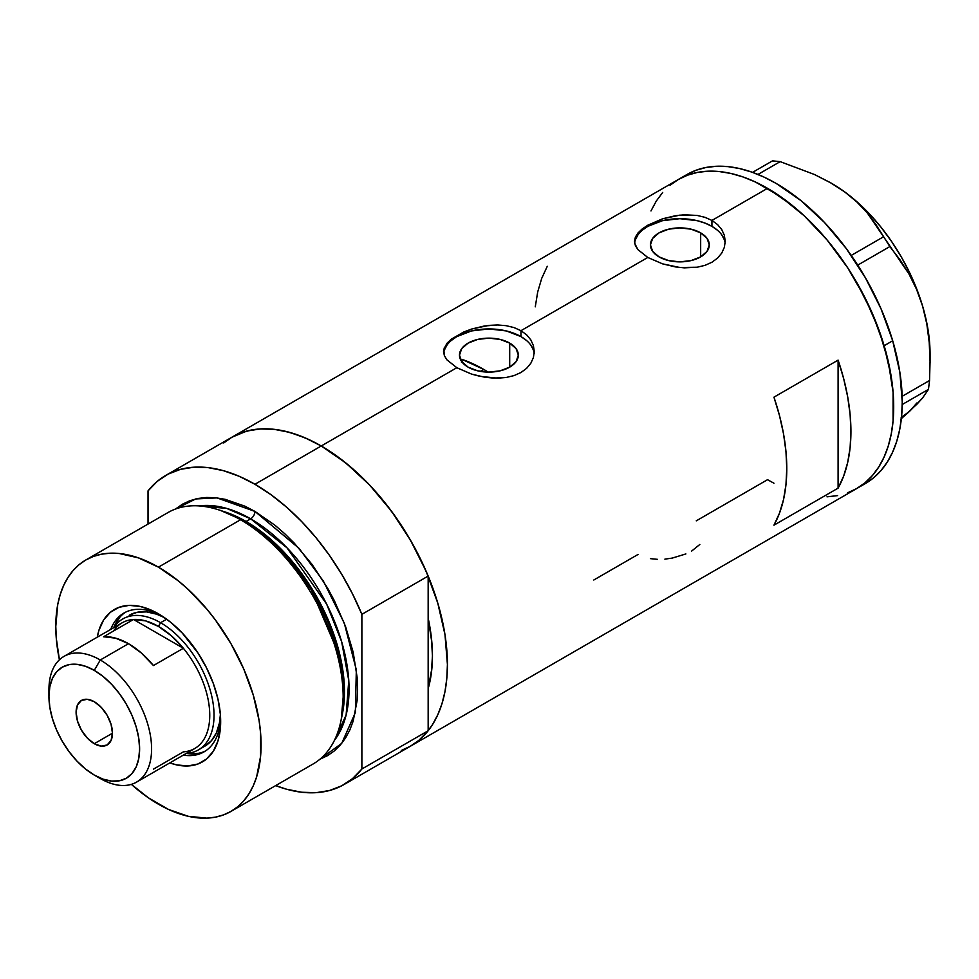 <?xml version="1.0" encoding="UTF-8"?>
<svg xmlns="http://www.w3.org/2000/svg" width="979" height="979" viewBox="0 0 979 979"><rect width="100%" height="100%" fill="white"/><g stroke="black" fill="none" stroke-linecap="round" stroke-linejoin="round"><path stroke-width="1.47" d="M509.704 343.115L509.704 367.137L500.159 370.821L488.9 372.106L477.642 370.821L468.097 367.137A29.419 16.986 180 0 1 459.481 355.12A29.419 16.986 180 0 1 477.642 339.432A29.419 16.986 180 0 1 509.704 343.115L516.092 348.622L518.332 355.12L516.092 361.618L509.704 367.137L509.704 343.115A29.419 16.986 180 0 1 518.332 355.12A29.419 16.986 180 0 1 500.159 370.821A29.419 16.986 180 0 1 468.097 367.137L461.721 361.618L459.481 355.12L461.721 348.622L468.097 343.115L477.642 339.432L488.9 338.134L500.159 339.432L509.704 343.115M463.605 359.929L461.476 362.218L463.605 359.929A157.252 90.79 -120 0 1 483.773 369.438L480.408 371.384L483.773 369.438L488.203 372.106A157.252 90.79 -120 0 0 483.773 369.438L462.076 359.391M700.67 232.867L700.67 256.89L691.125 260.573L679.854 261.858L668.596 260.573L659.051 256.89A29.419 16.986 180 0 1 650.435 244.872A29.419 16.986 180 0 1 668.596 229.184A29.419 16.986 180 0 1 700.67 232.867L707.046 238.374L709.285 244.872L707.046 251.37L700.67 256.89L700.67 232.867A29.419 16.986 180 0 1 709.285 244.872A29.419 16.986 180 0 1 691.125 260.573A29.419 16.986 180 0 1 659.051 256.89L652.675 251.37L650.435 244.872L652.675 238.374L659.051 232.867L668.596 229.184L679.854 227.887L691.125 229.184L700.67 232.867M642.151 229L647.792 225.207L662.563 218.806L679.879 215.135L697.183 215.441L705.039 217.35L711.929 220.434L767.536 188.335L792.146 205.345L804.151 215.747L827.01 239.867L847.569 267.61L856.747 282.503L872.436 313.635L884.098 345.563L891.269 377.037L893.093 392.224L893.093 420.786L891.269 433.881L888.259 446.008L884.098 457.058L878.799 466.922L872.436 475.513L865.057 482.745L856.747 488.533A178.423 103.015 -120 0 0 884.098 345.563A178.423 103.015 -120 0 0 767.536 188.335L711.929 220.434L717.607 224.607L721.78 229.637L724.362 235.327L725.219 241.311L724.35 247.332L721.78 253.023L717.595 258.077L711.917 262.262L705.039 265.333L697.17 267.23L679.879 267.512L662.55 263.853L647.78 257.465L637.916 249.621L634.71 243.392L635.371 237.126L637.941 233.014L642.151 229L647.792 225.207L662.563 218.806L675.424 215.723L684.297 214.793L697.183 215.441L705.039 217.35L711.929 220.434L711.929 226.357A45.364 26.188 0 0 0 664.08 220.324A45.364 26.188 0 0 0 634.625 242.914M725.133 243.245A45.364 26.188 0 0 0 711.929 226.357L711.929 220.434L717.607 224.607L721.78 229.637L724.362 235.327L725.219 241.323L724.35 247.332L721.78 253.023L717.595 258.077L711.917 262.262L705.039 265.333L697.17 267.23L684.284 267.854L675.449 266.924L662.55 263.853L647.78 257.465L520.975 330.682L526.653 334.855L530.826 339.884L533.396 345.575L534.265 351.559L533.396 357.58L530.826 363.27L526.641 368.324L520.963 372.509L514.085 375.581L506.216 377.478L497.724 378.175L480.077 376.352L471.597 374.1L456.826 367.712L446.962 359.868L444.405 355.744L443.756 349.479L446.975 343.262L451.184 339.248L463.74 332.003L471.609 329.054L484.47 325.97L497.711 324.967L506.229 325.689L514.085 327.598L520.975 330.682L647.78 257.465L637.916 249.621L635.359 245.496L634.502 241.311L635.371 237.126M451.184 339.248L463.74 332.003L471.609 329.054L488.913 325.383L497.711 324.967L506.229 325.689L514.085 327.598L520.975 330.682L520.975 336.605A45.364 26.188 0 0 0 473.114 330.572A45.364 26.188 0 0 0 443.671 353.174M534.179 353.492A45.364 26.188 0 0 0 520.975 336.605L520.975 330.682L526.653 334.855L530.826 339.884L533.396 345.575L534.265 351.571L533.396 357.58L530.826 363.27L526.641 368.324L520.963 372.509L514.085 375.581L506.216 377.478L493.33 378.102L484.483 377.172L471.597 374.1L456.826 367.712L321.247 445.983L456.826 367.712L446.962 359.868L444.405 355.744L443.536 351.559L444.405 347.374M223.726 442.949L232.035 437.148A178.423 103.015 60 0 1 321.247 445.983A178.423 103.015 60 0 1 437.809 603.211A178.423 103.015 60 0 1 410.458 746.194L401.292 750.489M838.097 488.142L773.948 525.185A178.423 103.015 -120 0 0 773.948 397.168L838.097 360.125A178.423 103.015 60 0 1 838.097 488.142L773.948 525.185L779.504 513.131L783.53 499.559L785.966 484.642L786.773 468.586L785.966 451.576L783.53 433.856L779.504 415.634L773.948 397.168L838.097 360.125L838.097 488.142L838.097 360.125L843.653 378.604L847.679 396.813L850.115 414.545L850.935 431.543L850.115 447.611L847.679 462.516L843.653 476.088L838.097 488.142M638.161 554.383L593.788 580.009M767.414 479.624L773.948 483.21L767.536 479.698L696.253 520.852M670.003 185.288L678.325 179.5L687.491 175.192L697.44 172.414L708.062 171.19L719.247 171.545L730.909 173.454L742.914 176.918L755.164 181.886L767.536 188.335A178.423 103.015 -120 0 0 678.325 179.487A178.423 103.015 60 0 1 884.135 345.709A178.423 103.015 60 0 1 856.747 488.533L847.569 492.841M344.167 784.46L865.301 483.589A178.423 103.015 -120 0 0 892.689 340.765A178.423 103.015 -120 0 0 686.879 174.556L232.035 437.148L241.213 432.853L251.162 430.075L261.772 428.851L272.97 429.206L284.632 431.115L296.637 434.578L308.887 439.547L321.247 445.983L345.868 462.994L369.536 484.948L391.343 511.014L410.458 540.163L426.159 571.295L437.809 603.211L444.992 634.686L447.415 664.508L446.803 678.435L444.992 691.529L441.982 703.668L437.809 714.719L432.522 724.582L426.159 733.173L418.779 740.393L410.458 746.194A178.423 103.015 -120 0 0 428.166 730.738L428.166 688.665L431.91 668.143L432.449 655.869L431.91 642.97L428.166 618.128A157.252 90.79 60 0 1 428.166 688.665L428.166 730.738L361.875 769.004A178.423 103.015 60 0 1 344.167 784.46A178.423 103.015 60 0 1 275.662 785.599L286.517 789.209L301.667 792.244L316.07 792.684L329.495 790.518L341.732 785.794L352.587 778.586L361.875 769.004L361.875 614.335L428.166 576.068A178.423 103.015 -120 0 0 321.247 445.983A178.423 103.015 -120 0 0 232.035 437.148L165.745 475.427A178.423 103.015 60 0 1 254.956 484.262L321.247 445.983L254.956 484.262A178.423 103.015 60 0 1 361.875 614.335L352.587 594.02L341.732 574.281L329.495 555.423L316.07 537.765L301.667 521.574L286.517 507.11L270.865 494.603L254.956 484.262L239.06 476.235L223.408 470.666L208.258 467.644L193.854 467.203L180.43 469.369L168.192 474.093L157.338 481.301L148.037 490.871A178.423 103.015 60 0 1 165.745 475.427M837.62 495.607L827.01 496.83M650.974 210.962L656.26 201.099L662.636 192.508M547.273 266.3L541.717 278.354L537.704 291.926L535.268 306.843M533.396 350.017L530.814 345.097M526.616 340.57L520.975 336.605L506.265 330.926L488.9 328.932L471.548 330.926L456.826 336.605L451.184 340.57M446.987 345.097L444.405 350.017M724.35 239.769L721.768 234.85M717.57 230.322L711.929 226.357L705.064 223.102L697.219 220.679L679.854 218.684L662.502 220.679L647.78 226.357L642.138 230.322M637.953 234.85L635.371 239.769M691.627 551.079L699.826 544.471M664.888 559.131L672.243 558.091L685.875 553.93M650.435 558.642L657.545 559.352M865.216 483.638L873.537 477.862L880.929 470.654L887.304 462.076L892.603 452.212L896.788 441.174L899.799 429.059L901.635 415.965L902.246 402.051L899.848 372.24L892.689 340.765L884.135 345.709L892.689 340.765L881.051 308.85L865.375 277.706L846.272 248.544L824.477 222.466L800.81 200.487L776.2 183.452L763.828 177.003L751.591 172.023L739.573 168.547L727.911 166.614L716.714 166.259L706.092 167.458L696.142 170.224L686.952 174.507M830.18 182.522L844.608 191.835L856.98 202.066L867.443 213.141L908.891 273.851L916.54 289.282L922.597 306.097A139.116 80.315 -120 0 0 844.608 191.835A139.116 80.315 -120 0 0 831.685 183.391L814.442 174.495L780.165 161.633L772.492 160.862L752.57 172.365L772.492 160.862L780.165 161.633L757.979 174.446L780.165 161.633L814.442 174.495L830.18 182.522L844.608 191.835L856.98 202.066L867.443 213.141L876.144 224.876L889.838 246.573L857.714 265.125L889.838 246.573L899.848 259.594L908.891 273.851L916.54 289.282L922.597 306.097L926.832 324.049L929.23 342.515L930.05 361.386L929.548 380.501L928.459 389.373L902.234 404.511L928.459 389.373L922.426 398.184L917.029 404.094L900.594 419.293L909.675 411.229L901.182 417.482M883.266 236.942L851.228 255.433L883.266 236.942M930.05 363.074L930.05 353.762A139.116 80.315 -120 0 0 922.597 306.097L926.832 324.049L929.23 342.515L930.05 361.386L929.548 380.501L902.161 396.311L929.548 380.501L928.459 389.373L922.426 398.184L909.675 411.229L916.821 403.018M930.05 353.872L929.218 338.563L926.721 322.544L922.597 306.097L916.919 289.478L909.772 272.994L901.304 256.926L891.636 241.544L880.941 227.104L869.413 213.863L857.225 202.041L844.608 191.835L831.673 183.391A139.116 80.315 -120 0 0 831.281 183.159M856.662 488.582L864.983 482.794L872.375 475.586L878.75 467.007L884.049 457.156L888.234 446.118L891.245 433.991L893.081 420.909L893.105 392.359L888.296 361.569L878.848 329.727L865.13 298.044L847.655 267.744L827.108 239.99L804.261 215.845L780.018 196.253L755.274 181.947L743.037 176.954L731.019 173.479L719.357 171.558L708.16 171.19L697.537 172.39L687.588 175.155L678.398 179.451L670.077 185.227M662.697 192.435L656.322 201.013M161.278 615.534A80.143 46.27 -120 0 0 110.713 629.411A80.143 46.27 60 0 1 123.929 613.062A80.143 46.27 60 0 1 161.278 615.534M97.264 637.182A88 50.81 60 0 1 158.439 613.821L170.579 622.203L182.253 633.034L197.917 652.92L206.532 667.862L213.312 683.489L217.987 699.19L220.361 714.389L220.361 728.474L217.987 740.907L213.312 751.223L206.532 759.031L197.917 764.012L187.772 765.982L176.501 764.856L169.844 762.898A88 50.81 60 0 0 220.667 721.596A88 50.81 60 0 0 158.439 613.821L152.332 610.639L140.376 606.478L129.106 605.365L118.961 607.335L110.333 612.316L103.554 620.111L98.891 630.439L97.264 637.182M129.191 615.265A75.603 43.651 60 0 1 164.337 617.541L156.554 614.163L146.532 611.887L137.293 612.254L129.191 615.265M125.447 612.242A80.143 46.27 -120 0 0 113.723 627.661M410.348 746.255L418.877 740.32L428.166 730.738L361.875 769.004L361.875 614.335L428.166 576.068L428.166 618.128A157.252 90.79 60 0 1 428.166 688.665L428.166 576.068L418.877 555.754L408.023 536.002L395.785 517.157L382.361 499.498L367.957 483.296L352.807 468.831L337.155 456.336L321.247 445.983L305.35 437.968L289.698 432.4L274.548 429.377L260.145 428.937L246.72 431.09L231.913 437.221M231.02 811.383L313.109 763.987A145.161 83.802 -120 0 0 335.356 647.67A145.161 83.802 -120 0 0 240.528 519.751A145.161 83.802 60 0 1 340.876 721.168L341.757 716.971A141.355 81.612 -120 0 0 244.04 520.84L240.528 519.751L158.439 567.147A145.161 83.802 60 0 1 253.267 695.066A145.161 83.802 60 0 1 231.02 811.383A145.161 83.802 60 0 1 158.439 804.2A145.161 83.802 60 0 1 131.345 784.35L148.38 797.812L168.498 809.437L188.225 816.29L206.826 818.138L215.466 817.147L223.555 814.883L231.02 811.383L237.775 806.672L243.783 800.798L248.96 793.81L253.267 785.782L256.657 776.788L260.585 756.265L260.585 733.026L259.105 720.666L253.267 695.066L243.783 669.098L231.02 643.766L215.466 620.05L206.826 609.085L188.225 589.456L178.459 580.988L158.439 567.147L240.528 519.751A145.161 83.802 -120 0 0 167.96 512.568L85.858 559.964A145.161 83.802 60 0 1 158.439 567.147L138.406 557.871L119.157 553.49L110.052 553.208L101.412 554.2L93.323 556.464L85.858 559.964L79.091 564.675L73.095 570.549L67.918 577.537L63.611 585.564L60.209 594.559L57.761 604.422L55.791 626.413L56.292 638.32L59.425 659.785A145.161 83.802 60 0 1 85.858 559.964M224.203 511.674A139.116 80.315 60 0 1 246.108 521.477L250.685 518.833L286.945 547.763L326.656 604.129L341.634 641.637L348.769 680.515L346.125 715L334.451 740.32A139.116 80.315 -120 0 0 336.556 626.597A139.116 80.315 -120 0 0 250.685 518.833A6.045 3.488 120 0 0 254.956 511.417L244.897 506.18L225.17 499.327L215.686 497.76L206.581 497.479L197.942 498.47L189.84 500.734L182.388 504.234L175.522 509.019L195.714 498.947L217.032 497.907L254.956 511.417A6.045 3.488 -60 0 1 250.685 518.833L246.108 521.477A3.023 1.75 -60 0 1 245.533 521.709M341.292 719.039L343.886 688.678L338.869 654.498L311.383 589.835L275.65 545.009L244.04 520.84L220.973 510.634M250.685 518.833L226.651 508.395L199.116 505.923A139.116 80.315 -120 0 1 250.685 518.833M246.108 521.477A139.116 80.315 60 0 1 342.001 715.722L344.339 685.789L339.236 652.247L312.13 588.966L277.081 545.132L246.108 521.477M148.037 490.871L148.037 524.059L148.037 490.871M254.956 511.417L274.989 525.258L284.754 533.726L294.238 543.125L311.983 564.32L327.537 588.036L334.304 600.568L345.489 626.34L353.186 652.247L357.115 677.297L357.604 689.204L357.115 700.536L353.186 721.058L349.797 730.053L345.489 738.08L340.3 745.068L334.304 750.942L327.537 755.653L319.962 759.202L341.72 743.367L355.353 712.602L356.332 669.893L344.314 623.207L323.376 581.085L299.072 548.387L254.956 511.417M428.166 618.128L428.166 688.665L431.372 673.05L432.449 655.869L431.372 637.439L428.166 618.128M218.917 509.924A145.161 83.802 60 0 1 240.528 519.751L244.04 520.84A141.355 81.612 -120 0 0 222.992 511.271L218.917 509.924M186.316 753.402A80.143 46.27 -120 0 0 205.529 750.954M220.593 718.28A80.143 46.27 60 0 1 204.06 751.86A80.143 46.27 60 0 1 183.293 755.127A80.143 46.27 -120 0 0 220.593 718.28M188.678 753.708L198.468 753.316M119.866 617.174L114.641 625.471M198.37 749.914A75.603 43.651 60 0 1 186.279 753.402A75.603 43.651 -120 0 0 212.357 699.018A75.603 43.651 -120 0 0 160.568 622.705A75.603 43.651 60 0 1 209.959 689.326A75.603 43.651 60 0 1 198.37 749.914L204.795 746.206A75.603 43.651 60 0 0 220.385 714.633L219.418 723.053L216.383 732.867L211.44 740.687L204.795 746.206A75.603 43.651 60 0 1 201.441 747.821M49.048 693.242A72.581 41.901 60 0 1 63.978 656.395A72.581 41.901 60 0 1 100.274 659.993L94.278 670.358A64.112 37.018 60 0 1 139.618 748.886A64.112 37.018 60 0 1 94.278 775.062L100.274 778.513A72.581 41.901 -120 0 0 151.598 748.886A72.581 41.901 -120 0 0 100.274 659.993A72.581 41.901 60 0 1 147.682 723.946A72.581 41.901 60 0 1 136.558 782.111A72.581 41.901 60 0 1 100.274 778.513L94.278 775.062L103.125 779.162L111.63 781.083L119.475 780.777L126.34 778.232L131.981 773.557L136.167 766.924L138.749 758.59L139.618 748.886L138.749 738.166L136.167 726.859L131.981 715.392L126.34 704.207L119.475 693.732L111.63 684.358L103.125 676.477L94.278 670.358L85.442 666.258L76.937 664.337L69.093 664.643L62.228 667.188L56.586 671.863L52.401 678.496L49.819 686.83L48.95 696.534L49.819 707.254L52.401 718.562L56.586 730.028L62.228 741.213L69.093 751.688L76.937 761.062L85.442 768.943L94.278 775.062A64.112 37.018 60 0 1 48.95 696.534A64.112 37.018 60 0 1 94.278 670.358L100.274 659.993L128.494 643.692L100.274 659.993A72.581 41.901 -120 0 0 48.95 689.62L48.95 696.534M94.278 743.697A25.711 14.844 60 0 1 77.488 721.046A25.711 14.844 60 0 1 81.428 700.45A25.711 14.844 60 0 1 94.278 701.723L101.241 707.34L107.139 715.294L111.08 724.374L112.463 733.21L94.278 743.697L87.327 738.08L81.428 730.126L77.488 721.046L76.105 712.21L77.488 704.978L81.428 700.45L87.327 699.3L94.278 701.723A25.711 14.844 60 0 1 111.08 724.374A25.711 14.844 60 0 1 107.139 744.97L101.241 746.12L94.278 743.697L112.463 733.21L111.08 740.442L107.139 744.97A25.711 14.844 60 0 1 94.278 743.697M136.558 782.111L194.723 748.531A72.581 41.901 -120 0 0 183.367 648.269L153.434 665.549A72.581 41.901 -120 0 0 128.494 643.692A72.581 41.901 -120 0 0 103.566 636.766L133.499 619.474L183.367 648.269L153.434 665.549L141.38 653.03L128.494 643.692L115.62 638.161L103.566 636.766L133.499 619.474A72.581 41.901 60 0 1 158.439 626.413A72.581 41.901 60 0 1 183.367 648.269A72.581 41.901 60 0 1 209.751 715.306A72.581 41.901 60 0 1 183.367 751.86L153.434 769.151M113.576 630.978A72.581 41.901 60 0 1 133.499 619.474L183.367 648.269L171.313 635.738L158.439 626.413L160.568 622.705A75.603 43.651 -120 0 0 113.699 627.698A75.603 43.651 60 0 1 122.767 618.961A75.603 43.651 60 0 1 160.568 622.705L166.663 619.193L160.568 622.705L158.439 626.413L145.553 620.87L133.499 619.474A72.581 41.901 -120 0 0 122.142 622.815L63.978 656.395"/></g></svg>
